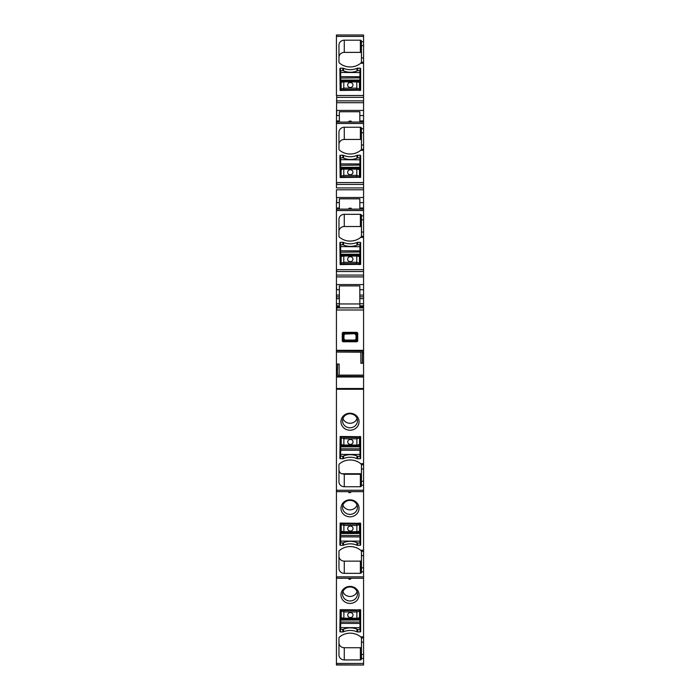 <?xml version="1.0" encoding="UTF-8"?>
<svg xmlns="http://www.w3.org/2000/svg" width="700" height="700" viewBox="0 0 700 700"><rect width="100%" height="100%" fill="white"/><g stroke="black" fill="none" stroke-linecap="round" stroke-linejoin="round"><path stroke-width="1.05" d="M363.571 97.344L336.691 97.344L336.691 95.515L363.571 95.515L363.571 115.553L359.844 115.553L359.844 120.934L363.571 120.934L363.571 115.553M336.691 95.515L336.429 122.71M359.844 122.071L359.844 120.934M339.351 122.071L339.351 120.925L336.691 120.925L336.691 122.071L363.571 122.071L363.571 120.934M363.571 122.071L363.571 202.624L359.844 202.624L359.844 208.005L363.571 208.005L363.571 202.624M359.844 209.134L359.844 208.005M339.351 209.134L339.351 207.987L336.691 207.987L336.691 209.134L363.571 209.134L363.571 208.005M363.571 209.134L363.571 237.379L363.571 236.329L361.445 236.329L361.445 232.05L363.571 232.05M363.571 271.53L336.691 271.53L336.691 269.701L363.571 269.701L363.571 289.686L359.844 289.686L359.844 295.076L363.571 295.076L363.571 289.686M363.571 305.874L363.571 298.646L359.844 298.646L359.844 295.076M363.571 298.646L363.571 295.076M359.844 298.646L359.844 307.86L339.351 307.86L339.351 303.748L336.429 303.748L336.429 305.795M336.429 350.315L336.429 307.869L363.571 307.869L363.571 353.78L362.373 353.78L362.723 352.012L336.429 352.082L336.429 364.123L337.627 364.088L337.277 375.305L363.571 375.235L363.571 469.009L361.445 469.009L361.445 463.698M362.67 352.065L336.691 352.065L360.876 352.188L360.876 363.274L362.373 363.221L362.373 353.78M337.33 375.244L363.571 375.244L363.571 363.186L362.373 363.221M361.445 464.651L360.701 463.68A15.969 15.006 180 0 0 339.29 464.03A1.067 0.997 180 0 0 338.957 464.756L338.957 481.74A5.32 5.005 180 0 0 344.277 486.736L360.377 486.736A1.067 0.997 180 0 0 361.445 485.739L361.445 485.24L363.571 485.24L363.571 551.329L363.571 550.279L360.701 550.279A15.969 15.006 180 0 0 339.29 550.62A1.067 0.997 180 0 0 338.957 551.355L338.957 568.33A5.32 5.005 180 0 0 344.277 573.335L344.277 561.137L360.377 561.137A1.067 0.997 0 0 0 361.445 560.14M363.571 388.517L336.429 388.517L336.429 665L363.571 664.991L336.429 664.851M357.717 458.736A1.864 1.75 180 0 1 356.965 458.579A16.502 15.505 180 0 0 343.569 458.579A1.864 1.75 180 0 1 342.816 458.736L340.419 458.736A0.534 0.499 180 0 1 339.885 458.229L340.156 436.476L360.649 436.73L360.649 458.229A0.534 0.499 180 0 1 360.115 458.736L357.717 458.736L357.717 456.339M354.34 429.188A9.047 8.505 180 0 0 357.936 417.646A9.047 8.505 180 0 0 345.66 414.26A9.047 8.505 180 0 0 342.064 425.801A9.047 8.505 180 0 0 354.34 429.188M363.571 463.698L363.571 464.73L361.445 464.73M361.445 485.24L361.445 469.009M363.571 485.24L363.571 469.009M363.571 490.262L336.691 490.262L336.691 491.662L363.571 491.662M344.277 573.335L360.377 573.335A1.067 0.997 180 0 0 361.445 572.337L361.445 571.839L363.571 571.839L363.571 637.928L363.571 636.878L360.701 636.878A15.969 15.006 180 0 0 339.29 637.219A1.067 0.997 180 0 0 338.957 637.945L338.957 654.929A5.32 5.005 180 0 0 344.277 659.934L344.277 647.736L360.377 647.736A1.067 0.997 0 0 0 361.445 646.73M357.717 545.326A1.864 1.75 180 0 1 356.965 545.178A16.502 15.505 180 0 0 343.569 545.178A1.864 1.75 180 0 1 342.816 545.326L340.419 545.326A0.534 0.499 180 0 1 339.885 544.827L340.156 523.075L360.649 523.32L360.649 544.827A0.534 0.499 180 0 1 360.115 545.326L357.717 545.326L357.717 542.999M354.34 515.778A9.047 8.505 180 0 0 357.936 504.245A9.047 8.505 180 0 0 345.66 500.859A9.047 8.505 180 0 0 342.064 512.391A9.047 8.505 180 0 0 354.34 515.778M360.701 550.279L361.445 551.189L361.445 567.849L363.571 567.849L363.571 555.608L361.445 555.608M361.445 551.241L363.571 551.329L363.571 555.608M361.445 571.839L361.445 567.849M363.571 571.839L363.571 567.849M363.571 576.852L336.691 576.852L336.691 578.253L363.571 578.253M344.277 659.934L360.377 659.934A1.067 0.997 180 0 0 361.445 658.928L361.445 658.429L363.571 658.429L363.571 664.851M357.717 631.925A1.864 1.75 180 0 1 356.965 631.776A16.502 15.505 180 0 0 343.569 631.776A1.864 1.75 180 0 1 342.816 631.925L340.419 631.925A0.534 0.499 180 0 1 339.885 631.426L340.156 609.665L360.649 609.919L360.649 631.426A0.534 0.499 180 0 1 360.115 631.925L357.717 631.925L357.717 629.519M354.34 602.376A9.047 8.505 180 0 0 357.936 590.835A9.047 8.505 180 0 0 345.66 587.449A9.047 8.505 180 0 0 342.064 598.99A9.047 8.505 180 0 0 354.34 602.376M360.701 636.878L361.445 637.788L361.445 654.447L363.571 654.447L363.571 642.197L361.445 642.197M361.445 636.886L361.445 637.928L363.571 637.928L363.571 642.197M361.445 658.429L361.445 654.447M363.571 658.429L363.571 654.447M336.429 95.515L336.429 35L363.571 35L363.571 95.515M361.2 473.751L360.377 474.267L344.277 474.267L342.274 473.751M340.471 453.267L340.419 453.267A0.534 0.499 180 0 1 339.885 452.769M350.262 492.677L351.33 491.662M349.738 492.677L348.67 492.1A0.534 0.534 180 0 0 349.204 492.625L349.738 492.144L348.67 491.662M340.471 539.866L340.419 539.866A0.534 0.499 180 0 1 339.885 539.367M350.262 579.267L351.33 578.253M349.738 579.267L348.67 578.69A0.534 0.534 180 0 0 349.204 579.224L349.738 578.742L348.67 578.253M340.471 626.465L340.419 626.465A0.534 0.499 180 0 1 339.885 625.957M337.277 375.305L336.691 375.305L336.429 373.537L336.429 364.123M339.351 120.925L339.351 115.553L336.429 115.553M360.176 453.267A0.534 0.499 180 0 0 360.649 452.769M340.524 436.476L340.471 456.225L342.869 456.321A16.502 15.505 180 0 1 357.77 456.365L360.159 456.286L359.914 450.258L340.751 450.196L340.471 456.225M360.176 539.866A0.534 0.499 180 0 0 360.649 539.367M340.524 523.075L340.471 542.876L342.86 542.972A16.502 15.505 180 0 1 357.77 543.016L360.159 542.938L359.914 536.909L340.751 536.856L340.471 542.876M360.176 626.456A0.534 0.499 180 0 0 360.649 625.957M340.524 609.665L340.471 629.396L342.869 629.501A16.502 15.505 180 0 1 357.77 629.545L360.159 629.457L359.914 623.438L340.751 623.376L340.471 629.396M339.124 375.235L339.124 364.035L337.627 364.088M359.844 115.553L359.844 111.755L339.351 111.755L339.351 115.553M361.445 144.987L361.445 128.258A1.067 0.997 0 0 0 360.377 127.251L344.277 127.251A5.32 5.005 0 0 0 338.957 132.256L338.957 149.24A1.067 0.997 0 0 0 339.29 149.966A15.969 15.006 0 0 0 360.701 150.308L361.445 149.398L361.445 144.987L363.571 144.987M361.445 140.455A1.067 0.997 0 0 0 360.377 139.449L360.377 127.251M360.377 139.449L344.277 139.449A5.32 5.005 0 0 0 338.957 144.454M363.571 150.299L363.571 149.258L361.445 149.398M361.445 237.37L361.445 236.329L360.701 237.379L363.571 237.379L363.571 269.701M361.445 227.517A1.067 0.997 0 0 0 360.377 226.52L360.377 214.322A1.067 0.997 0 0 1 361.445 215.32L361.445 232.05M360.377 226.52L344.277 226.52A5.32 5.005 0 0 0 338.957 231.516M360.377 214.322L344.277 214.322A5.32 5.005 0 0 0 338.957 219.319L338.957 236.303A1.067 0.997 0 0 0 339.29 237.037A15.969 15.006 0 0 0 360.701 237.379M359.844 289.686L359.844 285.898L339.351 285.898L339.351 289.686L336.429 289.686L336.429 209.134L336.691 210.534L363.571 210.534M339.351 296.844L336.691 296.844L336.691 298.637L339.351 298.637L339.351 289.686M339.351 298.637L339.351 303.748M359.844 303.949L339.351 303.949M339.351 295.059L336.429 295.059L336.429 303.748M361.445 57.916L361.445 41.186A1.067 0.997 0 0 0 360.377 40.189L344.277 40.189A5.32 5.005 0 0 0 338.957 45.185L338.957 62.169A1.067 0.997 0 0 0 339.29 62.895A15.969 15.006 0 0 0 360.701 63.245L361.445 62.335L361.445 57.916L363.571 57.916M361.445 53.384A1.067 0.997 0 0 0 360.377 52.386L360.377 40.189M360.377 52.386L344.277 52.386A5.32 5.005 0 0 0 338.957 57.383M363.571 63.228L363.571 62.195L361.445 62.335M340.48 73.657L340.419 73.657A0.534 0.499 0 0 0 339.885 74.156M340.419 68.197A0.534 0.499 0 0 0 339.885 68.696L340.156 90.449L360.649 90.204L360.649 68.696A0.534 0.499 0 0 0 360.115 68.197L357.717 68.197A1.864 1.75 0 0 0 356.965 68.346A16.502 15.505 0 0 1 343.569 68.346A1.864 1.75 0 0 0 342.816 68.197L340.419 68.197L340.419 73.657M360.649 74.156A0.534 0.499 0 0 0 360.185 73.657M348.67 122.071L349.204 121.1L351.33 121.634A0.534 0.534 -0 0 0 350.796 121.1L350.262 121.056L350.262 121.581L351.33 121.634L350.796 122.071M350.262 121.056L348.67 121.634L349.738 121.581L349.738 122.071M340.48 160.72L340.419 160.72A0.534 0.499 0 0 0 339.885 161.227M340.419 155.26A0.534 0.499 0 0 0 339.885 155.759L340.156 177.52L360.649 177.266L360.649 155.759A0.534 0.499 0 0 0 360.115 155.26L357.717 155.26A1.864 1.75 0 0 0 356.965 155.409A16.502 15.505 0 0 1 343.569 155.409A1.864 1.75 0 0 0 342.816 155.26L340.419 155.26L340.419 160.72M360.649 161.227A0.534 0.499 0 0 0 360.185 160.729M348.67 209.134L349.204 208.171L351.33 208.696A0.534 0.534 -0 0 0 350.796 208.171L350.262 208.119L350.262 208.653L351.33 208.696L350.796 209.134M350.262 208.119L348.67 208.696L349.738 208.653L349.738 209.134M340.471 247.791L340.419 247.791A0.534 0.499 0 0 0 339.885 248.29M340.419 242.331A0.534 0.499 0 0 0 339.885 242.83L340.156 264.582L360.649 264.338L360.649 242.83A0.534 0.499 0 0 0 360.115 242.331L357.717 242.331A1.864 1.75 0 0 0 356.965 242.48A16.502 15.505 0 0 1 343.569 242.48A1.864 1.75 0 0 0 342.816 242.331L340.419 242.331L340.419 247.791M360.649 248.29A0.534 0.499 0 0 0 360.176 247.791M339.351 305.874L336.691 305.777L336.691 306.828L339.351 306.828M345.039 334.023L355.425 333.69L345.039 334.023L343.971 335.09L343.63 334.749L343.63 339.342L344.697 340.41L344.076 340.716A1.067 0.612 45 0 1 343.324 339.964L343.324 334.127A1.067 0.612 135 0 1 344.076 333.375L344.697 333.681L343.63 334.749L342.274 333.078L343.026 332.325L344.076 333.375L355.924 333.375A1.067 0.612 -135 0 1 356.676 334.127L356.37 334.749L355.303 333.681L356.974 332.325L343.026 332.325M342.274 333.078L342.274 341.014L343.026 341.766L344.076 340.716L355.924 340.716A1.067 0.612 -45 0 0 356.676 339.964L356.676 334.127L357.726 333.078L356.974 332.325M343.026 341.766L356.974 341.766L357.726 341.014L357.726 333.078M354.961 334.023L356.029 335.09L356.029 339.001L354.961 340.069L345.039 340.069L343.971 339.001L342.274 341.014M357.726 341.014L356.37 339.342L355.303 340.41L345.039 340.069M354.961 340.069L356.974 341.766M343.971 335.09L343.971 339.001M342.947 591.71A7.455 7 180 0 0 344.514 594.195A7.455 7 180 0 0 355.486 594.195A7.455 7 180 0 0 357.053 591.71M342.947 505.111A7.455 7 180 0 0 344.514 507.596A7.455 7 180 0 0 355.486 507.596A7.455 7 180 0 0 357.053 505.111M342.947 418.521A7.455 7 180 0 0 344.514 421.006A7.455 7 180 0 0 355.486 421.006A7.455 7 180 0 0 357.053 418.521M336.691 207.987L336.429 209.781M346.43 587.825A7.455 7 180 0 0 342.545 593.968A7.455 7 180 0 0 344.514 598.71A7.455 7 0 0 0 353.57 600.11A7.455 7 0 0 0 355.486 598.71A7.455 7 180 0 0 357.455 593.968A7.455 7 180 0 0 346.43 587.825M346.43 501.226A7.455 7 180 0 0 342.545 507.369A7.455 7 180 0 0 344.514 512.111A7.455 7 0 0 0 353.57 513.52A7.455 7 0 0 0 355.486 512.111A7.455 7 180 0 0 357.455 507.369A7.455 7 180 0 0 346.43 501.226M346.43 414.627A7.455 7 180 0 0 342.545 420.779A7.455 7 180 0 0 344.514 425.521A7.455 7 0 0 0 353.57 426.921A7.455 7 0 0 0 355.486 425.521A7.455 7 180 0 0 357.455 420.779A7.455 7 180 0 0 346.43 414.627M360.132 264.582L360.176 244.843L357.779 244.746A16.502 15.505 -0 0 1 342.877 244.711L340.48 244.799L340.734 250.819L359.896 250.862L360.176 244.843M359.844 202.624L359.844 198.826L339.351 198.826L339.351 202.624L336.429 202.624L336.429 207.987M339.351 207.987L339.351 202.624M336.691 202.624L336.691 197.505L336.429 202.624M336.429 189.779L336.429 197.505M359.896 168.91L360.132 177.52L360.185 157.92L357.787 157.824A16.502 15.505 -0 0 1 342.886 157.789L340.489 157.876L340.743 163.905L359.905 163.94L360.185 157.92M359.852 81.681L360.132 90.449L360.185 70.7L357.787 70.604A16.502 15.505 -0 0 1 342.886 70.569L340.489 70.656L340.743 76.676L359.905 76.72L360.185 70.7M336.429 295.059L336.429 289.686M361.445 473.541A1.067 0.997 0 0 1 361.419 473.751L341.408 473.751A5.32 5.005 0 0 1 338.957 469.543M336.429 373.537L336.429 388.517M336.429 350.814L336.429 352.082M336.429 307.869L336.691 303.748M344.277 647.736A5.32 5.005 0 0 1 338.957 642.731M344.277 561.137A5.32 5.005 0 0 1 338.957 556.141M359.844 305.874L363.571 305.777L363.571 306.828L359.844 306.828M363.571 182.577L336.429 182.577L336.429 187.941M363.571 123.471L336.691 123.471L336.429 122.071L336.429 182.577M336.691 35L363.571 35L336.691 35L336.691 36.4L363.571 36.4M363.571 363.186L363.571 353.78M363.571 307.869L363.571 306.828M359.896 618.476L360.229 609.665M340.769 618.415L340.533 609.665M340.979 609.665L341.233 611.039L343.884 611.94L356.886 611.984L359.537 611.109A1.067 0.98 -166.8 0 0 358.488 610.076L359.537 611.109L359.809 609.665M340.812 618.415L341.189 617.759L343.866 618.188L343.892 610.593L356.886 610.628L358.697 609.665M341.189 617.759A1.067 1.059 -60.3 0 0 341.723 618.651L341.723 618.651A1.067 1.059 -60.3 0 1 341.723 618.651L356.86 618.923L356.869 618.222L343.866 618.188L343.866 618.887L342.274 618.809A1.067 1.059 -60.3 0 1 341.215 617.767L341.233 611.056A1.067 0.98 166.9 0 1 342.3 610.041L343.892 610.593M342.116 609.665L342.3 610.024A1.067 0.98 166.9 0 0 341.233 611.039M359.004 618.704L358.986 618.712A1.067 1.059 -120 0 0 359.511 617.829L359.537 611.109M358.479 618.844L359.537 617.811L356.869 618.222L356.886 610.628M360.159 618.214L359.537 617.811M350.385 612.579A2.66 2.502 180 0 0 347.716 615.081A2.66 2.502 180 0 0 350.368 617.584A2.66 2.502 180 0 0 353.036 615.081A2.66 2.502 180 0 0 350.385 612.579M347.716 615.081A2.66 2.502 180 0 0 350.368 617.575A2.66 2.502 180 0 0 353.036 615.081M358.453 618.852A1.067 1.059 -120 0 0 358.986 618.712L358.453 618.852M359.896 531.947L360.229 523.075M340.769 531.886L340.533 523.075M340.97 523.075L341.233 524.519L343.884 525.42L356.886 525.455L359.537 524.589L358.479 523.565L358.733 523.075M340.804 531.895L341.189 531.23A1.067 1.059 -60.3 0 0 341.714 532.131A1.067 1.059 -60.3 0 1 341.215 531.247L343.866 531.659L343.892 524.064L356.886 524.108L358.479 523.565A1.067 0.98 -166.8 0 1 359.537 524.571L359.511 531.3L356.86 531.702L356.886 524.108M343.858 532.359L356.86 532.403L356.86 531.702L343.866 531.659L343.858 532.359L342.265 532.28A1.067 1.059 -60.3 0 1 341.714 532.131L358.453 532.332A1.067 1.059 -120 0 0 358.986 532.192L358.986 532.192A1.067 1.059 -120 0 0 359.511 531.3L358.479 532.315M342.072 523.075L342.3 523.504A1.067 0.98 166.9 0 0 341.233 524.528L341.233 524.528A1.067 0.98 166.9 0 1 342.3 523.504L343.892 524.064M359.004 532.184L356.86 532.403L356.86 531.702M360.159 531.694L359.537 531.291M350.385 526.059A2.66 2.502 180 0 0 347.716 528.561A2.66 2.502 180 0 0 350.368 531.064A2.66 2.502 180 0 0 353.036 528.561A2.66 2.502 180 0 0 350.385 526.059M347.716 528.553A2.66 2.502 180 0 0 350.368 531.055A2.66 2.502 180 0 0 353.036 528.553M359.817 523.075L359.537 524.571M359.896 445.296L360.229 436.476M340.506 444.789L340.533 436.476M340.979 436.476L341.233 437.876L343.884 438.76L356.886 438.804L359.537 437.938A1.067 0.98 -166.8 0 0 358.488 436.896L359.537 437.938L359.809 436.476M340.812 445.235L341.189 444.579L343.866 445.007L343.892 437.412L356.886 437.456L358.479 436.914M341.189 444.579A1.067 1.059 -60.3 0 0 341.723 445.471A1.067 1.059 -60.3 0 1 341.723 445.471L356.86 445.751L356.869 445.051L343.866 445.007L343.866 445.707L342.274 445.629A1.067 1.059 -60.3 0 1 341.215 444.596L341.233 437.876A1.067 0.98 166.9 0 1 342.3 436.861A1.067 0.98 166.9 0 0 341.233 437.868M359.004 445.524L358.986 445.541A1.067 1.059 -120 0 0 359.511 444.649L359.537 437.938M358.479 445.664L359.537 444.64L356.869 445.051L356.886 437.456M360.159 445.043L359.537 444.64M350.385 439.408A2.66 2.502 180 0 0 347.716 441.91A2.66 2.502 180 0 0 350.368 444.404A2.66 2.502 180 0 0 353.036 441.91A2.66 2.502 180 0 0 350.385 439.408M342.108 436.476L343.892 437.412M347.716 441.901A2.66 2.502 180 0 0 350.368 444.395A2.66 2.502 180 0 0 353.036 441.901M358.453 445.681A1.067 1.059 -120 0 0 358.986 445.541L358.453 445.681M359.896 81.681L359.896 80.824L340.471 80.876L340.436 90.449M359.695 90.449L359.433 89.04L356.781 88.156L343.787 88.13L341.136 89.005L341.976 90.449M360.115 81.935L359.476 82.337A1.067 1.059 119.8 0 0 358.934 81.436A1.067 1.059 119.8 0 1 359.45 82.329L356.799 81.918L356.781 89.513L343.779 89.478L342.186 90.02A1.067 0.98 13.2 0 1 341.127 89.014L341.154 82.285L343.796 81.882L343.779 89.478M358.916 81.428L343.805 81.183L343.796 81.882L356.799 81.918L356.799 81.209L358.391 81.288A1.067 1.059 119.8 0 1 358.916 81.428L358.942 81.445M358.566 90.449L358.374 90.055A1.067 0.98 -13.1 0 0 359.433 89.04L359.476 82.337M358.374 90.072A1.067 0.98 -13.1 0 0 359.441 89.058M340.769 81.638L341.154 82.285A1.067 1.059 60 0 1 341.679 81.392L341.679 81.392A1.067 1.059 60 0 1 342.213 81.252L343.805 81.183L343.796 81.882M341.661 81.41L356.799 81.209M342.186 81.27L341.119 82.303M350.289 87.517A2.66 2.502 -0 0 0 352.949 85.024A2.66 2.502 -0 0 0 350.297 82.521A2.66 2.502 -0 0 0 347.629 85.024A2.66 2.502 -0 0 0 350.289 87.517M352.949 85.024A2.66 2.502 -0 0 0 350.297 82.53A2.66 2.502 -0 0 0 347.629 85.024M340.865 90.449L341.127 89.014M340.769 168.866L340.445 177.52M359.669 177.52L359.441 176.278L356.781 175.385L343.787 175.35L341.136 176.225A1.067 0.98 13.2 0 0 342.186 177.258L341.136 176.225L340.891 177.52M359.852 168.901L359.476 169.566A1.067 1.059 119.8 0 0 358.942 168.674A1.067 1.059 119.8 0 1 359.45 169.549L356.799 169.138L356.781 176.732L343.779 176.706L342.195 177.249M356.799 168.438L343.805 168.411L343.796 169.111L356.799 169.138L356.799 168.438L358.391 168.516A1.067 1.059 119.8 0 1 358.942 168.674L342.213 168.481A1.067 1.059 60 0 0 341.679 168.621L341.679 168.621A1.067 1.059 60 0 0 341.154 169.505L341.136 176.225M358.374 177.284A1.067 0.98 -13.1 0 0 359.433 176.269L359.433 176.269A1.067 0.98 -13.1 0 1 358.374 177.301L356.781 176.732M341.661 168.63L343.805 168.411L343.796 169.111L341.127 169.523L342.186 168.499M340.498 169.12L341.127 169.523M350.289 174.746A2.66 2.502 -0 0 0 352.949 172.244A2.66 2.502 -0 0 0 350.297 169.741A2.66 2.502 -0 0 0 347.629 172.244A2.66 2.502 -0 0 0 350.289 174.746M352.949 172.252A2.66 2.502 -0 0 0 350.297 169.75A2.66 2.502 -0 0 0 347.629 172.252M359.887 255.824L360.124 264.582M340.76 255.78L340.436 264.582M359.686 264.582L359.424 263.191L356.773 262.299L343.779 262.273L341.127 263.148A1.067 0.98 13.2 0 0 342.178 264.18L341.127 263.148L340.856 264.582M359.844 255.824L359.467 256.489A1.067 1.059 119.8 0 0 358.942 255.588A1.067 1.059 119.8 0 1 359.441 256.471L356.79 256.06L356.773 263.655L343.77 263.629L341.976 264.582M356.799 255.36L343.796 255.325L343.796 256.025L356.79 256.06L356.799 255.36L358.382 255.439A1.067 1.059 119.8 0 1 358.942 255.588L342.204 255.404A1.067 1.059 60 0 0 341.67 255.544L341.67 255.544A1.067 1.059 60 0 0 341.145 256.428L341.127 263.148M358.558 264.582L358.365 264.215A1.067 0.98 -13.1 0 0 359.424 263.191L359.467 256.489M356.773 263.655L358.365 264.206A1.067 0.98 -13.1 0 0 359.433 263.2M341.652 255.553L343.796 255.325L343.796 256.025L341.119 256.445L342.178 255.412M340.489 256.043L341.119 256.445M350.28 261.669A2.66 2.502 -0 0 0 352.949 259.166A2.66 2.502 -0 0 0 350.289 256.664A2.66 2.502 -0 0 0 347.62 259.166A2.66 2.502 -0 0 0 350.28 261.669M352.949 259.166A2.66 2.502 -0 0 0 350.289 256.672A2.66 2.502 -0 0 0 347.62 259.166M336.429 100.879L363.571 100.879M363.571 110.434L336.429 110.434M336.691 100.879L336.691 102.707L363.571 102.707M336.691 182.577L336.691 184.415L363.571 184.415M359.844 296.861L363.571 296.861M363.571 303.748L359.844 303.748M336.691 307.869L336.691 309.995L363.571 309.995M336.691 388.517L336.691 389.244L363.571 389.244M360.701 463.68L363.571 463.68M361.445 481.25L363.571 481.25M336.429 663.451L363.571 663.451M336.691 663.451L336.691 665L363.571 665M360.377 486.736L360.377 474.267M344.277 486.736L344.277 474.267M360.115 458.736L360.115 456.339M340.419 458.736L340.419 453.267M342.816 458.736L342.816 456.321M350.262 491.662L350.262 492.144L349.738 491.662M360.377 573.335L360.377 561.137M360.115 545.326L360.115 542.99M340.419 545.326L340.419 539.866M342.816 545.326L342.816 542.972M350.262 578.253L350.262 578.742L349.738 578.253M360.377 659.934L360.377 647.736M360.115 631.925L360.115 629.51M340.419 631.925L340.419 626.465M342.816 631.925L342.816 629.492M336.691 373.537L337.627 373.537M344.277 139.449L344.277 127.251M344.277 226.52L344.277 214.322M336.691 295.059L336.429 296.844M344.277 52.386L344.277 40.189M360.115 70.639L360.115 68.197M356.965 70.962L356.965 68.346M357.717 70.63L357.717 68.197M343.569 70.875L343.569 68.346M342.816 70.569L342.816 68.197M349.738 121.581L350.262 122.071M360.115 157.859L360.115 155.26M356.965 158.191L356.965 155.409M357.717 157.859L357.717 155.26M343.569 158.104L343.569 155.409M342.816 157.789L342.816 155.26M349.738 208.653L350.262 209.134M360.115 244.781L360.115 242.331M356.965 245.105L356.965 242.48M357.717 244.773L357.717 242.331M343.569 245.026L343.569 242.48M342.816 244.711L342.816 242.331M356.029 335.09L356.029 339.001M336.691 289.686L336.429 284.567M336.429 276.894L336.429 275.065M336.429 377.002L336.429 376.495M343.569 631.776L343.569 629.186M356.965 631.776L356.965 629.178M343.569 545.178L343.569 542.657M356.965 545.178L356.965 542.657M343.569 458.579L343.569 456.006M356.965 458.579L356.965 456.006M336.691 110.434L336.691 115.553M361.445 45.675L363.571 45.675M361.445 41.685L363.571 41.685M336.691 377.002L363.571 377.002M336.691 376.495L363.571 376.495M339.124 375.13L363.571 375.13M363.571 352.012L362.723 352.012M336.691 350.814L363.571 350.814M336.691 350.315L363.571 350.315M336.691 284.567L363.571 284.567M336.691 276.894L363.571 276.894M336.691 275.065L363.571 275.065M361.445 219.809L363.571 219.809M361.445 215.819L363.571 215.819M336.691 197.505L363.571 197.505M336.691 189.779L363.571 189.779M336.691 187.941L363.571 187.941M360.701 150.308L363.571 150.308M361.445 132.737L363.571 132.737M361.445 128.756L363.571 128.756M360.701 63.245L363.571 63.245M360.194 618.24L360.176 623.674L360.185 620.016L340.76 620.043L340.48 627.506M340.498 619.176L340.76 620.043L340.76 619.273L359.922 619.325L359.922 620.104L359.914 622.055L340.751 621.994L340.489 623.613M340.498 619.955L340.489 622.23M360.176 623.674L359.905 627.664L340.743 627.602L340.734 629.492M359.896 629.554L360.185 622.282M359.931 618.476L360.194 619.238L360.194 618.021M343.866 618.887L356.86 618.923L356.869 618.222M360.194 531.72L360.176 537.145L360.185 533.488L340.76 533.523L340.48 540.986M340.498 532.656L340.76 533.523L340.76 532.744L359.922 532.805L359.922 533.575L359.914 535.526L340.751 535.474L340.489 537.084M340.498 533.426L340.489 535.701M341.233 524.528L341.189 531.23M360.176 537.145L359.905 541.135L340.743 541.082L340.734 542.964M359.896 543.025L360.176 535.762M359.922 531.947L360.185 532.718L360.194 531.492M360.194 445.06L360.176 450.494L360.185 446.836L340.76 446.871L340.48 454.335M340.769 445.235L340.76 446.092L359.922 446.154L359.914 448.875L340.751 448.814L340.489 450.433M340.498 446.775L340.489 449.05M340.506 444.78L340.498 445.996M360.176 450.494L359.905 454.484L340.743 454.423L340.734 456.312M359.896 456.374L360.185 449.111M359.931 445.296L360.194 446.058L360.194 444.841M343.866 445.707L356.86 445.751L356.869 445.051M360.159 81.97L360.168 76.484M340.463 82.093L340.48 76.44L340.471 80.098L359.896 80.054L359.914 70.604M340.48 76.44L340.751 72.45L360.176 72.581M340.734 81.638L340.743 78.059L360.168 77.866M360.168 80.141L360.159 80.92M340.471 77.822L340.751 70.56M358.374 90.055L356.781 89.513M360.159 168.14L360.168 163.713M340.463 169.102L340.48 163.669L340.471 167.326L359.896 167.274L359.914 157.832M340.48 163.669L340.751 159.679L360.176 159.81M360.168 167.37L359.896 168.053L340.734 168.009L340.743 165.287L360.168 165.095M359.433 176.269L359.476 169.566M340.471 165.051L340.751 157.789M340.734 168.866L340.471 168.096L340.463 169.321M343.796 169.111L343.779 176.706M360.15 255.062L360.159 250.626M340.463 256.025L340.471 250.582L340.463 254.24L359.887 254.196L359.905 244.746M340.471 250.582L340.743 246.593L360.168 246.733M360.159 254.284L359.887 254.975L340.725 254.931L340.734 252.201L360.159 252.009M340.471 251.974L340.751 244.703M340.725 255.78L340.463 255.019L340.454 256.235M343.796 256.025L343.77 263.629M340.743 618.406L341.95 618.747M358.767 618.8L359.966 618.468M360.194 619.238L360.185 620.016M360.168 627.567L360.159 629.457M340.743 531.886L341.95 532.227M358.767 532.28L359.957 531.939M360.185 532.718L360.185 533.488M360.168 541.048L360.159 542.938M340.743 445.226L341.95 445.576M358.767 445.629L359.966 445.287M360.194 446.058L360.185 446.836M360.168 454.396L360.159 456.286M359.914 81.69L358.706 81.349M341.889 81.314L340.699 81.646M340.471 80.876L340.471 80.098M340.48 72.538L340.489 70.656M359.914 168.919L358.715 168.569M341.889 168.534L340.699 168.875M340.471 168.096L340.471 167.326M340.48 159.766L340.489 157.876M359.914 255.832L358.706 255.491M341.889 255.456L340.69 255.789M340.463 255.019L340.463 254.24M340.48 246.689L340.48 244.799"/></g></svg>
